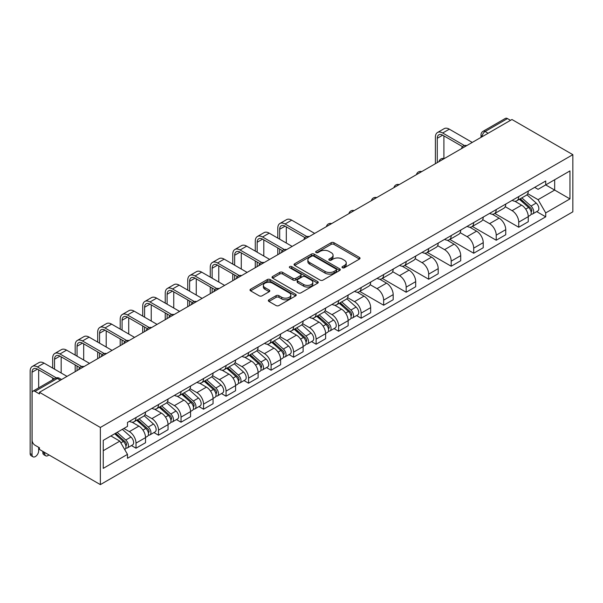 <?xml version="1.0" encoding="UTF-8"?>
<svg xmlns="http://www.w3.org/2000/svg" width="603" height="603" viewBox="0 0 603 603"><rect width="100%" height="100%" fill="white"/><g stroke="black" fill="none" stroke-linecap="round" stroke-linejoin="round"><path stroke-width="0.9" d="M342.421 267.755A1.402 0.807 0 0 0 344.403 267.755L359.456 259.064A2.005 1.153 0 0 0 360.036 258.25A2.005 1.153 0 0 0 359.456 257.428L333.956 242.708A2.005 1.153 0 0 0 331.122 242.708L316.07 251.398A1.402 0.807 0 0 0 315.663 251.971A1.402 0.807 0 0 0 316.07 252.544A1.402 0.807 0 0 0 318.052 252.544L320.005 251.421A6.407 3.701 0 0 1 329.065 251.421L331.19 252.642A6.407 3.701 0 0 1 333.067 255.265A6.407 3.701 0 0 1 331.19 257.88L329.246 259.004A1.402 0.807 0 0 0 328.831 259.576A1.402 0.807 0 0 0 329.246 260.149A1.402 0.807 0 0 0 331.228 260.149L333.173 259.026A6.407 3.701 0 0 1 342.24 259.026L344.366 260.255A6.407 3.701 0 0 1 346.243 262.87A6.407 3.701 0 0 1 344.366 265.486L342.421 266.609A1.402 0.807 0 0 0 342.007 267.182A1.402 0.807 0 0 0 342.421 267.755L342.421 266.609M268.93 299.797A2.005 1.153 0 0 0 268.35 300.611A2.005 1.153 0 0 0 268.93 301.432L276.091 305.563A2.005 1.153 0 0 0 278.918 305.563L295.636 295.907A2.005 1.153 0 0 0 296.224 295.093A2.005 1.153 0 0 0 295.636 294.272L270.136 279.551A2.005 1.153 0 0 0 267.302 279.551L250.592 289.206A2.005 1.153 0 0 0 250.004 290.02A2.005 1.153 0 0 0 250.592 290.842L259.23 295.824A2.005 1.153 0 0 0 262.064 295.824L269.217 291.701A2.005 1.153 0 0 0 269.805 290.88A2.005 1.153 0 0 0 269.217 290.066L264.936 287.586A5.359 3.09 0 0 1 263.36 285.4A5.359 3.09 0 0 1 266.669 282.543A5.359 3.09 0 0 1 272.511 283.214L289.297 292.907A5.359 3.09 0 0 1 290.865 295.093A5.359 3.09 0 0 1 287.556 297.95A5.359 3.09 0 0 1 281.722 297.279L278.918 295.666A2.005 1.153 0 0 0 276.091 295.666L268.93 299.797L268.93 301.432M100.362 427.459L39.459 392.297L511.947 119.507L572.85 154.669L100.362 427.459L100.362 484.616L572.85 211.826L572.85 154.669M320.14 280.124A2.005 1.153 0 0 0 322.974 280.124L339.693 270.476A2.005 1.153 0 0 0 340.28 269.654A2.005 1.153 0 0 0 339.693 268.84L314.193 254.119A2.005 1.153 0 0 0 311.359 254.119L294.648 263.767A2.005 1.153 0 0 0 294.06 264.589A2.005 1.153 0 0 0 294.648 265.403L320.14 280.124M290.314 268.056A1.402 0.807 0 0 1 291.739 268.26L291.739 266.586L317.66 281.556A2.005 1.153 0 0 1 318.248 282.377A2.005 1.153 0 0 1 317.66 283.191L300.95 292.839A2.005 1.153 0 0 1 298.116 292.839L272.616 278.119L279.769 274.018L279.769 272.352L272.616 276.483A2.005 1.153 0 0 0 272.028 277.305A2.005 1.153 0 0 0 272.616 278.119L272.616 276.483M279.769 274.018A2.005 1.153 0 0 1 282.603 274.018L282.603 272.352A2.005 1.153 0 0 0 279.769 272.352M282.603 272.352L292.945 278.322A2.005 1.153 0 0 0 295.779 278.322L300.52 275.586A2.005 1.153 0 0 0 301.108 274.764A2.005 1.153 0 0 0 300.52 273.95L289.757 267.732A1.402 0.807 0 0 1 289.35 267.159A1.402 0.807 0 0 1 290.209 266.413A1.402 0.807 0 0 1 291.739 266.586M39.459 392.297L39.459 393.963L34.982 391.377A4.085 2.359 -120 0 0 32.946 391.174A4.085 2.359 -120 0 0 32.095 393.043L32.095 440.205A4.085 2.359 -120 0 0 34.982 445.202L39.459 447.788L39.459 449.454L100.362 484.616M488.136 133.255L485.106 131.499A4.085 2.359 60 0 0 483.063 131.303L505.435 118.384A4.085 2.359 60 0 1 507.477 118.587L485.106 131.499A4.085 2.359 120 0 0 482.219 136.504L482.219 136.67M510.507 120.336L507.477 118.587M518.731 196.578A9.392 5.419 60 0 1 516.786 200.791L526.313 195.289A9.392 5.419 -120 0 0 528.258 191.076M505.216 206.686L512.09 210.658A9.392 5.419 60 0 1 518.731 222.153L528.258 216.658A9.392 5.419 -120 0 0 521.618 205.156L514.804 201.221M528.258 216.658L528.258 221.738L518.731 227.241L494.852 213.454M516.786 200.791A9.392 5.419 60 0 1 512.166 200.369M518.731 222.153L518.731 227.241M496.216 209.573A9.392 5.419 60 0 1 494.272 213.786L503.799 208.291A9.392 5.419 -120 0 0 505.744 204.078M472.345 226.449L496.216 240.235L505.744 234.74L505.744 229.653A9.392 5.419 -120 0 0 499.103 218.158L492.289 214.223M494.272 213.786A9.392 5.419 60 0 1 489.651 213.364M482.702 219.68L489.583 223.653A9.392 5.419 60 0 1 496.216 235.155L496.216 240.235M473.702 222.575A9.392 5.419 60 0 1 471.757 226.788L481.284 221.286A9.392 5.419 -120 0 0 483.229 217.072M449.83 239.451L473.702 253.237L483.229 247.735L483.229 242.655A9.392 5.419 -120 0 0 476.589 231.153L469.775 227.218M471.757 226.788A9.392 5.419 60 0 1 467.137 226.366M460.187 232.683L467.069 236.655A9.392 5.419 60 0 1 473.702 248.15L473.702 253.237M451.195 235.569A9.392 5.419 60 0 1 449.25 239.783L458.77 234.288A9.392 5.419 -120 0 0 460.715 230.067M427.316 252.446L451.195 266.232L460.715 260.73L460.715 255.649A9.392 5.419 -120 0 0 454.082 244.155L447.26 240.213M449.25 239.783A9.392 5.419 60 0 1 444.622 239.361M437.672 245.677L444.554 249.65A9.392 5.419 60 0 1 451.195 261.152L451.195 266.232M428.68 248.564A9.392 5.419 60 0 1 426.736 252.785L436.255 247.283A9.392 5.419 -120 0 0 438.2 243.069M404.801 265.448L428.68 279.227L438.2 273.732L438.2 268.652A9.392 5.419 -120 0 0 431.567 257.149L424.746 253.215M426.736 252.785A9.392 5.419 60 0 1 422.115 252.356M415.158 258.679L422.04 262.652A9.392 5.419 60 0 1 428.68 274.146L428.68 279.227M406.166 261.566A9.392 5.419 60 0 1 404.221 265.78L413.748 260.277A9.392 5.419 -120 0 0 415.693 256.064M382.287 278.443L406.166 292.229L415.693 286.726L415.693 281.646A9.392 5.419 -120 0 0 409.053 270.152L402.231 266.209M404.221 265.78A9.392 5.419 60 0 1 399.601 265.358M392.651 271.674L399.525 275.646A9.392 5.419 60 0 1 406.166 287.149L406.166 292.229M383.651 274.561A9.392 5.419 60 0 1 381.707 278.774L391.234 273.28A9.392 5.419 -120 0 0 393.179 269.066M359.772 291.437L383.651 305.224L393.179 299.729L393.179 294.641A9.392 5.419 -120 0 0 386.538 283.146L379.724 279.212M381.707 278.774A9.392 5.419 60 0 1 377.086 278.352M370.136 284.676L377.011 288.649A9.392 5.419 60 0 1 383.651 300.143L383.651 305.224M361.137 287.563A9.392 5.419 60 0 1 359.192 291.777L368.719 286.274A9.392 5.419 -120 0 0 370.664 282.061M356.569 315.588L361.137 318.226L370.664 312.723L370.664 307.643A9.392 5.419 -120 0 0 364.024 296.141L357.21 292.206M359.192 291.777A9.392 5.419 60 0 1 354.572 291.355M347.622 297.671L354.504 301.643A9.392 5.419 60 0 1 361.137 313.138L361.137 318.226M338.622 300.558A9.392 5.419 60 0 1 336.678 304.771L346.205 299.276A9.392 5.419 -120 0 0 348.15 295.063M334.062 328.582L338.622 331.22L348.15 325.726L348.15 320.638A9.392 5.419 -120 0 0 341.509 309.143L334.695 305.208M336.678 304.771A9.392 5.419 60 0 1 332.057 304.349M325.107 310.666L331.989 314.638A9.392 5.419 60 0 1 338.622 326.14L338.622 331.22M316.115 313.56A9.392 5.419 60 0 1 314.171 317.773L323.69 312.271A9.392 5.419 -120 0 0 325.635 308.058M311.547 341.584L316.115 344.223L325.635 338.72L325.635 333.64A9.392 5.419 -120 0 0 318.995 322.138L312.181 318.203M314.171 317.773A9.392 5.419 60 0 1 309.543 317.351M302.593 323.668L309.475 327.64A9.392 5.419 60 0 1 316.115 339.135L316.115 344.223M293.601 326.555A9.392 5.419 60 0 1 291.656 330.768L301.176 325.273A9.392 5.419 -120 0 0 303.121 321.06M289.033 354.579L293.601 357.217L303.121 351.715L303.121 346.635A9.392 5.419 -120 0 0 296.488 335.14L289.666 331.198M291.656 330.768A9.392 5.419 60 0 1 287.036 330.346M280.078 336.662L286.96 340.635A9.392 5.419 60 0 1 293.601 352.137L293.601 357.217M271.086 339.557A9.392 5.419 60 0 1 269.142 343.77L278.669 338.268A9.392 5.419 -120 0 0 280.614 334.054M266.518 367.581L271.086 370.212L280.614 364.717L280.614 359.637A9.392 5.419 -120 0 0 273.973 348.135L267.152 344.2M269.142 343.77A9.392 5.419 60 0 1 264.521 343.341M257.564 349.665L264.446 353.637A9.392 5.419 60 0 1 271.086 365.132L271.086 370.212M248.572 352.551A9.392 5.419 60 0 1 246.627 356.765L256.154 351.27A9.392 5.419 -120 0 0 258.099 347.049M244.004 380.576L248.572 383.214L258.099 377.712L258.099 372.631A9.392 5.419 -120 0 0 251.459 361.137L244.645 357.195M246.627 356.765A9.392 5.419 60 0 1 242.007 356.343M235.057 362.659L241.931 366.632A9.392 5.419 60 0 1 248.572 378.134L248.572 383.214M226.057 365.546A9.392 5.419 60 0 1 224.112 369.767L233.64 364.265A9.392 5.419 -120 0 0 235.585 360.051M221.489 393.578L226.057 396.209L235.585 390.714L235.585 385.626A9.392 5.419 -120 0 0 228.944 374.131L222.13 370.197M224.112 369.767A9.392 5.419 60 0 1 219.492 369.338M212.542 375.661L219.417 379.634A9.392 5.419 60 0 1 226.057 391.128L226.057 396.209M203.543 378.548A9.392 5.419 60 0 1 201.598 382.762L211.125 377.259A9.392 5.419 -120 0 0 213.07 373.046M198.982 406.573L203.543 409.211L213.07 403.709L213.07 398.628A9.392 5.419 -120 0 0 206.43 387.126L199.616 383.191M201.598 382.762A9.392 5.419 60 0 1 196.977 382.34M190.028 388.656L196.91 392.628A9.392 5.419 60 0 1 203.543 404.123L203.543 409.211M181.028 391.543A9.392 5.419 60 0 1 179.091 395.756L188.611 390.262A9.392 5.419 -120 0 0 190.556 386.048M176.468 419.567L181.036 422.206L190.556 416.711L190.556 411.623A9.392 5.419 -120 0 0 183.915 400.128L177.101 396.194M179.091 395.756A9.392 5.419 60 0 1 174.463 395.334M167.513 401.651L174.395 405.623A9.392 5.419 60 0 1 181.036 417.125L181.036 422.206M158.521 404.545A9.392 5.419 60 0 1 156.576 408.759L166.096 403.256A9.392 5.419 -120 0 0 168.041 399.043M153.953 432.57L158.521 435.208L168.041 429.705L168.041 424.625A9.392 5.419 -120 0 0 161.408 413.123L154.587 409.188M156.576 408.759A9.392 5.419 60 0 1 151.956 408.337M144.999 414.653L151.881 418.625A9.392 5.419 60 0 1 158.521 430.12L158.521 435.208M136.007 417.54A9.392 5.419 60 0 1 134.062 421.753L143.589 416.258A9.392 5.419 -120 0 0 145.527 412.045M131.439 445.564L136.007 448.202L145.534 442.708L145.534 437.62A9.392 5.419 -120 0 0 138.894 426.125L132.072 422.19M134.062 421.753A9.392 5.419 60 0 1 129.441 421.331M123.886 428.454L129.366 431.62A9.392 5.419 60 0 1 136.007 443.122L136.007 448.202M534.68 187.367L538.072 189.327L569.963 170.913L554.67 179.747L554.67 190.081L538.072 199.661L527.731 193.691M103.249 450.705L119.839 441.117L127.489 454.368L103.249 468.365L103.249 440.371L127.489 426.374L127.489 422.454L545.715 180.998L545.715 184.91L569.963 198.907L545.715 212.904L538.072 199.661M569.963 170.913L569.963 198.907M127.489 454.368L127.489 458.288L545.715 216.824L545.715 212.904M119.839 441.117L110.892 435.954M536.678 211.6L545.715 216.824M342.979 267.951L344.366 267.152A6.407 3.701 0 0 0 346.243 264.536L346.243 262.87M333.067 255.265L333.067 256.931A6.407 3.701 0 0 1 331.19 259.546L329.803 260.345M359.426 259.079L333.956 244.373A2.005 1.153 0 0 0 331.122 244.373L316.628 252.74M339.693 268.84L339.693 270.476L314.193 255.785A2.005 1.153 0 0 0 311.359 255.785L294.671 265.418M336.15 270.227A1.402 0.807 0 0 0 336.557 269.654A1.402 0.807 0 0 0 336.15 269.081L313.771 256.162A1.402 0.807 0 0 0 311.789 256.162L309.731 257.345A6.407 3.701 0 0 0 307.854 259.968A6.407 3.701 0 0 0 309.731 262.584L325.032 271.418A6.407 3.701 0 0 0 334.092 271.418L336.15 270.227L336.15 271.893A1.402 0.807 0 0 0 336.557 271.32L336.557 269.654M307.854 259.968L307.854 261.634A6.407 3.701 0 0 0 309.731 264.25L309.731 262.584M336.15 271.893L334.092 273.084A6.407 3.701 0 0 1 325.032 273.084L309.731 264.25M282.603 274.018L292.945 279.996A2.005 1.153 0 0 0 295.779 279.996L300.52 277.252A2.005 1.153 0 0 0 301.108 276.438L301.108 274.764M291.739 268.26L317.638 283.206M303.678 284.518A5.359 3.09 0 0 0 309.512 285.189A5.359 3.09 0 0 0 312.821 282.332A5.359 3.09 0 0 0 311.254 280.146L305.337 276.732A2.005 1.153 0 0 0 302.51 276.732L297.761 279.468A2.005 1.153 0 0 0 297.173 280.289A2.005 1.153 0 0 0 297.761 281.104L303.678 284.518L303.678 286.184A5.359 3.09 0 0 0 309.512 286.855A5.359 3.09 0 0 0 312.821 283.998L312.821 282.332M297.173 280.289L297.173 281.955A2.005 1.153 0 0 0 297.761 282.769L297.761 281.104M303.678 286.184L297.761 282.769M290.865 295.093L290.865 296.759A5.359 3.09 0 0 1 287.556 299.616A5.359 3.09 0 0 1 281.722 298.945L278.918 297.332A2.005 1.153 0 0 0 276.091 297.332L268.961 301.447M263.36 285.4L263.36 287.066A5.359 3.09 0 0 0 264.936 289.252L264.936 287.586M269.217 290.066L269.217 291.701L264.936 289.252M295.636 294.272L295.636 295.907L270.136 281.217A2.005 1.153 0 0 0 267.302 281.217L250.614 290.857M519.379 199.291L528.56 207.477A5.103 2.947 60 0 1 530.158 215.369L528.251 216.469M519.628 199.51L523.947 202.005M520.306 198.756L530.519 207.869A2.45 1.417 60 0 1 531.288 211.653A2.45 1.417 60 0 1 531.062 211.743M521.836 197.874L531.009 206.06A5.103 2.947 60 0 1 532.615 213.952A5.103 2.947 60 0 1 531.07 214.118M526.954 194.807L536.203 203.06A5.103 2.947 60 0 1 537.808 210.952L532.615 213.952M437.265 162.622L437.265 138.291A7.651 4.417 60 0 1 438.848 134.793A7.651 4.417 60 0 1 442.677 135.17L462.561 146.65M472.262 142.421L449.318 129.17A10.304 5.947 -120 0 0 444.162 128.658L437.522 132.494A10.304 5.947 -120 0 0 435.389 137.213L435.389 163.707M464.423 145.557L442.677 132.999A10.304 5.947 -120 0 0 437.522 132.494M443.906 158.529L443.906 135.879M339.278 303.279L348.451 311.465A5.103 2.947 60 0 1 350.049 319.349L348.15 320.449M339.519 303.49L343.838 305.985M340.205 302.744L350.411 311.849A2.45 1.417 60 0 1 351.18 315.64A2.45 1.417 60 0 1 350.954 315.723M341.728 301.862L350.901 310.048A5.103 2.947 60 0 1 352.506 317.932A5.103 2.947 60 0 1 350.961 318.098M346.846 298.786L356.102 307.048A5.103 2.947 60 0 1 357.7 314.932L352.506 317.932M316.763 316.274L325.937 324.459A5.103 2.947 60 0 1 327.542 332.351L325.635 333.451M317.005 316.492L321.324 318.979M317.691 315.738L327.896 324.851A2.45 1.417 60 0 1 328.665 328.635A2.45 1.417 60 0 1 328.439 328.725M319.213 314.856L328.394 323.042A5.103 2.947 60 0 1 329.992 330.934A5.103 2.947 60 0 1 328.454 331.1M324.331 311.789L333.587 320.042A5.103 2.947 60 0 1 335.185 327.934L329.992 330.934M294.249 329.268L303.422 337.454A5.103 2.947 60 0 1 305.028 345.346L303.121 346.446M294.49 329.487L298.809 331.982M295.176 328.741L305.382 337.846A2.45 1.417 60 0 1 306.151 341.63A2.45 1.417 60 0 1 305.932 341.72M296.706 327.851L305.879 336.044A5.103 2.947 60 0 1 307.477 343.929A5.103 2.947 60 0 1 305.94 344.094M301.817 324.783L311.073 333.044A5.103 2.947 60 0 1 312.671 340.929L307.477 343.929M271.734 342.27L280.908 350.456A5.103 2.947 60 0 1 282.513 358.348L280.606 359.441M271.976 342.489L276.295 344.976M272.662 341.735L282.867 350.84A2.45 1.417 60 0 1 283.636 354.632A2.45 1.417 60 0 1 283.418 354.722M274.192 340.853L283.365 349.039A5.103 2.947 60 0 1 284.963 356.931A5.103 2.947 60 0 1 283.425 357.089M279.302 337.778L288.558 346.039A5.103 2.947 60 0 1 290.164 353.931L284.963 356.931M249.22 355.265L258.401 363.451A5.103 2.947 60 0 1 259.999 371.342L258.092 372.443M249.469 355.484L253.788 357.978M250.147 354.73L260.36 363.843A2.45 1.417 60 0 1 261.129 367.626A2.45 1.417 60 0 1 260.903 367.717M251.677 353.848L260.85 362.034A5.103 2.947 60 0 1 262.456 369.925A5.103 2.947 60 0 1 260.911 370.091M256.795 350.78L266.044 359.034A5.103 2.947 60 0 1 267.649 366.925L262.456 369.925M226.713 368.267L235.886 376.453A5.103 2.947 60 0 1 237.484 384.337L235.585 385.438M226.954 368.478L231.273 370.973M227.633 367.732L237.846 376.837A2.45 1.417 60 0 1 238.615 380.629A2.45 1.417 60 0 1 238.389 380.712M229.163 366.85L238.336 375.036A5.103 2.947 60 0 1 239.941 382.928A5.103 2.947 60 0 1 238.396 383.086M234.281 363.775L243.529 372.036A5.103 2.947 60 0 1 245.135 379.928L239.941 382.928M204.198 381.262L213.372 389.448A5.103 2.947 60 0 1 214.97 397.339L213.07 398.44M204.44 381.48L208.759 383.975M205.126 380.727L215.331 389.84A2.45 1.417 60 0 1 216.1 393.623A2.45 1.417 60 0 1 215.874 393.714M206.648 379.845L215.821 388.03A5.103 2.947 60 0 1 217.427 395.922A5.103 2.947 60 0 1 215.882 396.088M211.766 376.777L221.022 385.031A5.103 2.947 60 0 1 222.62 392.922L217.427 395.922M181.684 394.264L190.857 402.45A5.103 2.947 60 0 1 192.463 410.334L190.556 411.434M181.925 394.475L186.244 396.97M182.611 393.729L192.817 402.834A2.45 1.417 60 0 1 193.586 406.626A2.45 1.417 60 0 1 193.359 406.708M184.134 392.847L193.314 401.033A5.103 2.947 60 0 1 194.912 408.917A5.103 2.947 60 0 1 193.375 409.083M189.252 389.772L198.508 398.033A5.103 2.947 60 0 1 200.106 405.917L194.912 408.917M159.169 407.259L168.343 415.444A5.103 2.947 60 0 1 169.948 423.336L168.041 424.437M159.411 407.477L163.73 409.972M160.097 406.724L170.302 415.836A2.45 1.417 60 0 1 171.071 419.62A2.45 1.417 60 0 1 170.853 419.711M161.627 405.842L170.8 414.027A5.103 2.947 60 0 1 172.398 421.919A5.103 2.947 60 0 1 170.86 422.085M166.737 402.774L175.993 411.027A5.103 2.947 60 0 1 177.591 418.919L172.398 421.919M279.671 239.195L279.671 229.276A7.651 4.417 60 0 1 281.254 225.778A7.651 4.417 60 0 1 285.083 226.155L304.967 237.635M314.668 233.406L291.724 220.155A10.304 5.947 -120 0 0 286.568 219.643L279.928 223.479A10.304 5.947 -120 0 0 277.795 228.198L277.795 238.11M306.829 236.542L285.083 223.992A10.304 5.947 -120 0 0 279.928 223.479M277.795 247.946L277.795 254.692M279.671 253.607L279.671 249.024M286.312 243.024L286.312 226.864M257.157 252.19L257.157 242.278A7.651 4.417 60 0 1 258.747 238.773A7.651 4.417 60 0 1 262.569 239.15L282.453 250.629M292.154 246.401L269.209 233.15A10.304 5.947 -120 0 0 264.054 232.645L257.421 236.474A10.304 5.947 -120 0 0 255.28 241.192L255.28 251.112M284.315 249.544L262.569 236.987A10.304 5.947 -120 0 0 257.421 236.474M255.28 260.941L255.28 267.687M257.157 266.609L257.157 262.026M263.797 256.026L263.797 239.858M234.642 265.192L234.642 255.273A7.651 4.417 60 0 1 236.233 251.775A7.651 4.417 60 0 1 240.054 252.152L259.938 263.632M269.639 259.396L246.695 246.152A10.304 5.947 -120 0 0 241.539 245.64L234.906 249.476A10.304 5.947 -120 0 0 232.773 254.195L232.773 264.106M261.8 262.539L240.054 249.981A10.304 5.947 -120 0 0 234.906 249.476M232.773 273.935L232.773 280.689M234.642 279.604L234.642 275.021M241.283 269.021L241.283 252.861M212.135 278.187L212.135 268.275A7.651 4.417 60 0 1 213.718 264.77A7.651 4.417 60 0 1 217.547 265.147L237.424 276.626M247.132 272.398L224.18 259.147A10.304 5.947 -120 0 0 219.032 258.642L212.392 262.471A10.304 5.947 -120 0 0 210.259 267.189L210.259 277.101M239.293 275.533L217.547 262.983A10.304 5.947 -120 0 0 212.392 262.471M210.259 286.938L210.259 293.684M212.135 292.606L212.135 288.023M218.768 282.023L218.768 265.855M189.621 291.189L189.621 281.269A7.651 4.417 60 0 1 191.204 277.764A7.651 4.417 60 0 1 195.033 278.149L214.909 289.628M224.618 285.392L201.666 272.149A10.304 5.947 -120 0 0 196.518 271.636L189.877 275.473A10.304 5.947 -120 0 0 187.744 280.184L187.744 290.103M216.779 288.536L195.033 275.978A10.304 5.947 -120 0 0 189.877 275.473M187.744 299.932L187.744 306.686M189.621 305.6L189.621 301.018M196.254 295.018L196.254 278.857M167.106 304.183L167.106 294.272A7.651 4.417 60 0 1 168.689 290.767A7.651 4.417 60 0 1 172.518 291.143L192.402 302.623M202.103 298.395L179.159 285.144A10.304 5.947 -120 0 0 174.003 284.631L167.363 288.468A10.304 5.947 -120 0 0 165.23 293.186L165.23 303.098M194.264 301.53L172.518 288.98A10.304 5.947 -120 0 0 167.363 288.468M165.23 312.934L165.23 319.68M167.106 318.595L167.106 314.012M173.747 308.02L173.747 291.852M144.592 317.178L144.592 307.266A7.651 4.417 60 0 1 146.175 303.761A7.651 4.417 60 0 1 150.004 304.146L169.888 315.618M179.588 311.389L156.644 298.146A10.304 5.947 -120 0 0 151.489 297.633L144.848 301.462A10.304 5.947 -120 0 0 142.715 306.181L142.715 316.1M171.749 314.532L150.004 301.975A10.304 5.947 -120 0 0 144.848 301.462M142.715 325.929L142.715 332.683M144.592 331.597L144.592 327.014M151.232 321.015L151.232 304.847M122.077 330.18L122.077 320.268A7.651 4.417 60 0 1 123.668 316.763A7.651 4.417 60 0 1 127.489 317.14L147.373 328.62M157.074 324.391L134.13 311.14A10.304 5.947 -120 0 0 128.974 310.628L122.341 314.464A10.304 5.947 -120 0 0 120.201 319.183L120.201 329.095M149.235 327.527L127.489 314.977A10.304 5.947 -120 0 0 122.341 314.464M120.201 338.931L120.201 345.677M122.077 344.592L122.077 340.009M128.718 334.009L128.718 317.849M99.563 343.175L99.563 333.263A7.651 4.417 60 0 1 101.153 329.758A7.651 4.417 60 0 1 104.975 330.135L124.859 341.615M134.559 337.386L111.615 324.143A10.304 5.947 -120 0 0 106.46 323.63L99.827 327.459A10.304 5.947 -120 0 0 97.694 332.178L97.694 342.097M126.72 340.529L104.975 327.972A10.304 5.947 -120 0 0 99.827 327.459M97.694 351.926L97.694 358.672M99.563 357.594L99.563 353.011M106.203 347.011L106.203 330.843M77.056 356.177L77.056 346.258A7.651 4.417 60 0 1 78.639 342.76A7.651 4.417 60 0 1 82.468 343.137L102.344 354.617M112.052 350.388L89.101 337.137A10.304 5.947 -120 0 0 83.953 336.625L77.312 340.461A10.304 5.947 -120 0 0 75.179 345.18L75.179 355.092M104.213 353.524L82.468 340.966A10.304 5.947 -120 0 0 77.312 340.461M75.179 364.921L75.179 371.674M77.056 370.589L77.056 366.006M83.689 360.006L83.689 343.846M136.655 420.253L145.828 428.439A5.103 2.947 60 0 1 147.434 436.331L145.527 437.431M136.896 420.472L141.215 422.967M137.582 419.726L147.788 428.831A2.45 1.417 60 0 1 148.557 432.615A2.45 1.417 60 0 1 148.338 432.705M139.112 418.844L148.285 427.03A5.103 2.947 60 0 1 149.883 434.914A5.103 2.947 60 0 1 148.346 435.08M144.223 415.769L153.479 424.03A5.103 2.947 60 0 1 155.084 431.914L149.883 434.914M54.541 369.172L54.541 359.26A7.651 4.417 60 0 1 56.124 355.755A7.651 4.417 60 0 1 59.953 356.132L79.83 367.611M89.538 363.383L66.586 350.132A10.304 5.947 -120 0 0 61.438 349.627L54.798 353.456A10.304 5.947 -120 0 0 52.665 358.174L52.665 368.094M81.699 366.518L59.953 353.969A10.304 5.947 -120 0 0 54.798 353.456M52.665 377.923L52.665 379.792M61.174 373.008L61.174 356.84M45.7 455.808L43.823 454.73A4.696 2.714 -60 0 1 42.851 452.582L44.728 453.66A4.696 2.714 120 0 0 45.7 455.808A4.696 2.714 120 0 0 48.933 454.926M114.706 433.753L123.321 441.441A5.103 2.947 60 0 1 124.919 449.333L124.67 449.476M114.789 433.708L118.708 435.961M115.633 433.218L125.273 441.826A2.45 1.417 60 0 1 126.042 445.617A2.45 1.417 60 0 1 125.823 445.707M117.155 432.336L125.771 440.024A5.103 2.947 60 0 1 127.369 447.916A5.103 2.947 60 0 1 125.831 448.074M122.356 429.336L130.964 437.024A5.103 2.947 60 0 1 132.57 444.916L127.369 447.916M44.728 453.66L44.728 452.491M42.851 451.413L42.851 452.582M32.999 456.81L31.122 455.725A4.696 2.714 -60 0 1 30.15 453.577L32.027 454.662A4.696 2.714 120 0 0 32.999 456.81A4.696 2.714 120 0 0 36.617 455.551A4.696 2.714 120 0 0 38.667 450.825L38.667 447.328M32.027 454.662L32.027 372.255A7.651 4.417 60 0 1 33.61 368.75A7.651 4.417 60 0 1 37.439 369.134L54.285 378.857M67.023 376.378L44.079 363.134A10.304 5.947 -120 0 0 38.924 362.622L32.283 366.458A10.304 5.947 -120 0 0 30.15 371.177L30.15 453.577M56.298 377.855L37.439 366.963A10.304 5.947 -120 0 0 32.283 366.458M38.667 387.872L38.667 369.843M482.362 136.587L482.219 136.504A4.085 2.359 0 0 1 481.021 134.838L481.021 137.356M158.521 430.12L168.041 424.625M181.036 417.125L190.556 411.623M203.543 404.123L213.07 398.628M226.057 391.128L235.585 385.626M248.572 378.134L258.099 372.631M271.086 365.132L280.614 359.637M293.601 352.137L303.121 346.635M316.115 339.135L325.635 333.64M338.622 326.14L348.15 320.638M361.137 313.138L370.664 307.643M383.651 300.143L393.179 294.641M406.166 287.149L415.693 281.646M428.68 274.146L438.2 268.652M451.195 261.152L460.715 255.649M473.702 248.15L483.229 242.655M496.216 235.155L505.744 229.653M136.007 443.122L145.534 437.62M129.366 431.62L138.894 426.125M151.881 418.625L161.408 413.123M174.395 405.623L183.915 400.128M196.91 392.628L206.43 387.126M219.417 379.634L228.944 374.131M241.931 366.632L251.459 361.137M264.446 353.637L273.973 348.135M286.96 340.635L296.488 335.14M309.475 327.64L318.995 322.138M331.989 314.638L341.509 309.143M354.504 301.643L364.024 296.141M377.011 288.649L386.538 283.146M399.525 275.646L409.053 270.152M422.04 262.652L431.567 257.149M444.554 249.65L454.082 244.155M467.069 236.655L476.589 231.153M489.583 223.653L499.103 218.158M512.09 210.658L521.618 205.156M466.383 145.813A4.085 2.359 120 0 0 464.581 146.853M443.868 158.815A4.085 2.359 120 0 0 442.067 159.855M421.354 171.81A4.085 2.359 120 0 0 419.552 172.85M398.839 184.804A4.085 2.359 120 0 0 397.038 185.845M376.325 197.807A4.085 2.359 120 0 0 374.523 198.847M353.81 210.801A4.085 2.359 120 0 0 352.009 211.841M331.303 223.803A4.085 2.359 120 0 0 329.502 224.844M308.789 236.798A4.085 2.359 120 0 0 306.987 237.838M286.274 249.8A4.085 2.359 120 0 0 284.473 250.84M263.76 262.795A4.085 2.359 120 0 0 261.958 263.835M241.245 275.79A4.085 2.359 120 0 0 239.444 276.83M218.731 288.792A4.085 2.359 120 0 0 216.929 289.832M196.224 301.786A4.085 2.359 120 0 0 194.415 302.827M173.709 314.789A4.085 2.359 120 0 0 171.908 315.829M151.195 327.783A4.085 2.359 120 0 0 149.393 328.823M128.68 340.785A4.085 2.359 120 0 0 126.879 341.826M106.166 353.78A4.085 2.359 120 0 0 104.364 354.82M83.651 366.775A4.085 2.359 120 0 0 81.85 367.822M60.383 380.214L57.353 378.465L34.982 391.377M61.581 379.521L59.395 378.262A4.085 2.359 120 0 0 57.353 378.465A4.085 2.359 60 0 0 55.31 378.262L32.946 391.174M344.366 267.152L344.366 265.486M329.246 260.149L329.246 259.004M331.19 259.546L331.19 257.88M316.07 252.544L316.07 251.398M331.122 244.373L331.122 242.708M333.956 244.373L333.956 242.708M359.456 259.064L359.456 257.428M294.648 265.403L294.648 263.767M311.359 255.785L311.359 254.119M314.193 255.785L314.193 254.119M325.032 273.084L325.032 271.418M334.092 273.084L334.092 271.418M292.945 279.996L292.945 278.322M295.779 279.996L295.779 278.322M300.52 277.252L300.52 275.586M317.66 283.191L317.66 281.556M276.091 297.332L276.091 295.666M278.918 297.332L278.918 295.666M281.722 298.945L281.722 297.279M250.592 290.842L250.592 289.206M267.302 281.217L267.302 279.551M270.136 281.217L270.136 279.551M528.56 207.477L525.695 209.128M531.793 210.53L530.874 211.065M536.203 203.06L531.009 206.06M442.677 132.999L449.318 129.17M437.265 138.291L442.677 135.17M348.451 311.465L345.587 313.115M351.685 314.517L350.765 315.045M356.102 307.048L350.901 310.048M325.937 324.459L323.08 326.11M329.17 327.512L328.251 328.047M333.587 320.042L328.394 323.042M303.422 337.454L300.565 339.112M306.656 340.514L305.736 341.042M311.073 333.044L305.879 336.044M280.908 350.456L278.051 352.107M284.149 353.509L283.229 354.044M288.558 346.039L283.365 349.039M258.401 363.451L255.536 365.101M261.634 366.511L260.715 367.039M266.044 359.034L260.85 362.034M235.886 376.453L233.022 378.104M239.12 379.506L238.2 380.033M243.529 372.036L238.336 375.036M213.372 389.448L210.507 391.098M216.605 392.5L215.686 393.035M221.022 385.031L215.821 388.03M190.857 402.45L188 404.1M194.091 405.502L193.171 406.03M198.508 398.033L193.314 401.033M168.343 415.444L165.486 417.095M171.576 418.497L170.657 419.032M175.993 411.027L170.8 414.027M285.083 223.992L291.724 220.155M279.671 229.276L285.083 226.155M262.569 236.987L269.209 233.15M257.157 242.278L262.569 239.15M240.054 249.981L246.695 246.152M234.642 255.273L240.054 252.152M217.547 262.983L224.18 259.147M212.135 268.275L217.547 265.147M195.033 275.978L201.666 272.149M189.621 281.269L195.033 278.149M172.518 288.98L179.159 285.144M167.106 294.272L172.518 291.143M150.004 301.975L156.644 298.146M144.592 307.266L150.004 304.146M127.489 314.977L134.13 311.14M122.077 320.268L127.489 317.14M104.975 327.972L111.615 324.143M99.563 333.263L104.975 330.135M82.468 340.966L89.101 337.137M77.056 346.258L82.468 343.137M145.828 428.439L142.971 430.097M149.069 431.499L148.15 432.027M153.479 424.03L148.285 427.03M59.953 353.969L66.586 350.132M54.541 359.26L59.953 356.132M123.321 441.441L120.849 442.866M126.555 444.494L125.635 445.029M130.964 437.024L125.771 440.024M37.439 366.963L44.079 363.134M32.027 372.255L37.439 369.134M466.73 145.617A4.085 4.085 0 0 0 461.491 148.639M444.215 158.612A4.085 4.085 0 0 0 438.976 161.634M421.701 171.606A4.085 4.085 0 0 0 416.462 174.636M399.186 184.608A4.085 4.085 0 0 0 393.947 187.631M376.671 197.603A4.085 4.085 0 0 0 371.433 200.626M354.157 210.605A4.085 4.085 0 0 0 348.926 213.628M331.65 223.6A4.085 4.085 0 0 0 326.411 226.622M309.135 236.602A4.085 4.085 0 0 0 303.897 239.625M286.621 249.597A4.085 4.085 0 0 0 281.382 252.619M264.106 262.591A4.085 4.085 0 0 0 258.868 265.621M241.592 275.594A4.085 4.085 0 0 0 236.353 278.616M219.077 288.588A4.085 4.085 0 0 0 213.846 291.611M196.57 301.59A4.085 4.085 0 0 0 191.332 304.613M174.056 314.585A4.085 4.085 0 0 0 168.817 317.608M151.541 327.587A4.085 4.085 0 0 0 146.303 330.61M129.027 340.582A4.085 4.085 0 0 0 123.788 343.604M106.512 353.577A4.085 4.085 0 0 0 101.274 356.607M83.998 366.579A4.085 4.085 0 0 0 78.767 369.601M59.395 378.262A4.085 4.085 0 0 0 55.31 378.262M483.063 131.303A4.085 4.085 0 0 0 481.021 134.838"/></g></svg>
